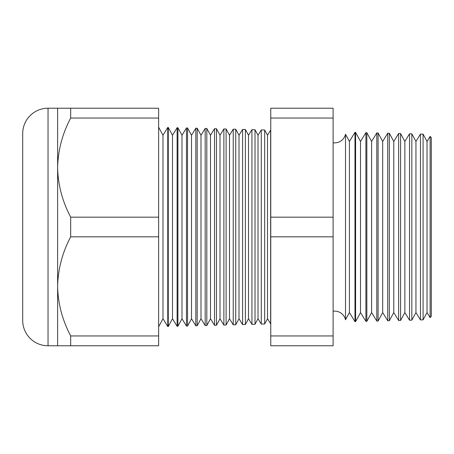 <?xml version="1.0" encoding="UTF-8"?>
<svg xmlns="http://www.w3.org/2000/svg" width="454" height="454" viewBox="0 0 454 454"><rect width="100%" height="100%" fill="white"/><g stroke="black" fill="none" stroke-linecap="round" stroke-linejoin="round"><path stroke-width="0.68" d="M430.131 317.613L430.131 136.387L431.3 137.619L431.3 316.381L430.131 317.613L427.032 312.562L427.032 141.438L423.077 134.151L423.077 319.849L420.455 319.917L415.949 312.562L415.949 141.438L411.829 133.856L411.829 320.144L409.542 320.206L404.86 312.562L404.86 141.438L400.587 133.561L400.587 320.439L398.635 320.49L393.777 312.562L393.777 141.438L389.339 133.266L389.339 320.734L387.722 320.774L382.688 312.562L382.688 141.438L378.091 132.971L378.091 321.029L376.809 321.063L371.605 312.562L371.605 141.438L366.849 132.676L366.849 321.324L365.901 321.347L360.516 312.562L360.516 141.438L355.601 132.386L355.601 321.614L354.988 321.631L349.432 312.562L349.432 141.438L345.511 134.219L345.511 319.781A11.083 11.083 0 0 0 333.111 311.234M345.511 134.219A11.083 11.083 0 0 1 333.111 142.766M427.032 141.438L430.131 136.387M427.032 312.562L423.077 319.849M420.455 319.917L420.455 134.083L415.949 141.438M415.949 312.562L411.829 320.144M409.542 320.206L409.542 133.794L404.86 141.438M404.86 312.562L400.587 320.439M398.635 320.49L398.635 133.51L393.777 141.438M393.777 312.562L389.339 320.734M387.722 320.774L387.722 133.226L382.688 141.438M382.688 312.562L378.091 321.029M376.809 321.063L376.809 132.937L371.605 141.438M371.605 312.562L366.849 321.324M365.901 321.347L365.901 132.653L360.516 141.438M360.516 312.562L355.601 321.614M354.988 321.631L354.988 132.369L349.432 141.438M349.432 312.562L345.511 319.781M264.659 323.997L264.659 130.003L267.514 135.264L267.514 318.736L264.659 323.997L261.288 324.088L261.288 129.912L258.014 135.264L258.014 318.736L261.288 324.088M267.514 318.736L270.641 323.844L270.641 130.156L267.514 135.264M258.014 135.264L255.017 129.748L255.017 324.252L251.936 324.332L251.936 129.668L248.508 135.264L248.508 318.736L251.936 324.332M258.014 318.736L255.017 324.252M248.508 135.264L245.381 129.498L245.381 324.502L242.584 324.576L242.584 129.424L239.008 135.264L239.008 318.736L242.584 324.576M248.508 318.736L245.381 324.502M239.008 135.264L235.739 129.242L235.739 324.758L233.231 324.82L233.231 129.18L229.503 135.264L229.503 318.736L233.231 324.82M239.008 318.736L235.739 324.758M229.503 135.264L226.103 128.993L226.103 325.007L223.879 325.064L223.879 128.936L220.003 135.264L220.003 318.736L223.879 325.064M229.503 318.736L226.103 325.007M220.003 135.264L216.462 128.737L216.462 325.263L214.526 325.308L214.526 128.692L210.503 135.264L210.503 318.736L214.526 325.308M220.003 318.736L216.462 325.263M210.503 135.264L206.82 128.488L206.82 325.512L205.174 325.558L205.174 128.442L200.997 135.264L200.997 318.736L205.174 325.558M210.503 318.736L206.82 325.512M200.997 135.264L197.184 128.238L197.184 325.762L195.822 325.802L195.822 128.198L191.497 135.264L191.497 318.736L195.822 325.802M200.997 318.736L197.184 325.762M191.497 135.264L187.542 127.983L187.542 326.017L186.469 326.046L186.469 127.954L181.992 135.264L181.992 318.736L186.469 326.046M191.497 318.736L187.542 326.017M181.992 135.264L177.906 127.733L177.906 326.267L177.117 326.29L177.117 127.71L172.492 135.264L172.492 318.736L177.117 326.29M181.992 318.736L177.906 326.267M172.492 135.264L168.264 127.478L168.264 326.522L167.764 326.534L162.986 318.736L158.628 326.772M172.492 318.736L168.264 326.522M168.264 127.478L167.764 127.466L162.986 135.264L162.986 318.736M167.764 127.466L167.764 326.534M162.986 135.264L158.628 127.228M57.618 108.222L70.682 108.222L70.682 118.051C62.374 133.754 58.016 150.274 57.618 167.611L57.618 108.222L48.039 108.222A25.339 25.339 0 0 0 22.7 133.561L22.7 320.439A25.339 25.339 0 0 0 48.039 345.778L57.618 345.778L57.618 286.389C57.97 303.539 62.323 320.059 70.682 335.949L70.682 345.778L57.618 345.778M70.682 217.165C62.323 201.281 57.97 184.761 57.618 167.611L57.618 286.389C58.016 269.052 62.374 252.532 70.682 236.835L70.682 217.165L158.628 217.165L158.628 236.835L70.682 236.835M423.077 134.151L420.455 134.083M177.906 127.733L177.117 127.71M187.542 127.983L186.469 127.954M197.184 128.238L195.822 128.198M206.82 128.488L205.174 128.442M216.462 128.737L214.526 128.692M226.103 128.993L223.879 128.936M235.739 129.242L233.231 129.18M245.381 129.498L242.584 129.424M255.017 129.748L251.936 129.668M264.659 130.003L261.288 129.912M355.601 132.386L354.988 132.369M366.849 132.676L365.901 132.653M378.091 132.971L376.809 132.937M389.339 133.266L387.722 133.226M400.587 133.561L398.635 133.51M411.829 133.856L409.542 133.794M158.628 236.835L158.628 335.949L70.682 335.949M158.628 335.949L158.628 345.778L70.682 345.778M70.682 118.051L158.628 118.051L158.628 108.222L70.682 108.222M158.628 118.051L158.628 217.165M333.111 118.051L333.111 345.778L270.76 345.778L270.76 108.222L333.111 108.222L333.111 118.051L270.76 118.051M333.111 217.165L270.76 217.165M333.111 335.949L270.76 335.949M333.111 236.835L270.76 236.835M48.039 108.222L48.039 345.778"/></g></svg>
